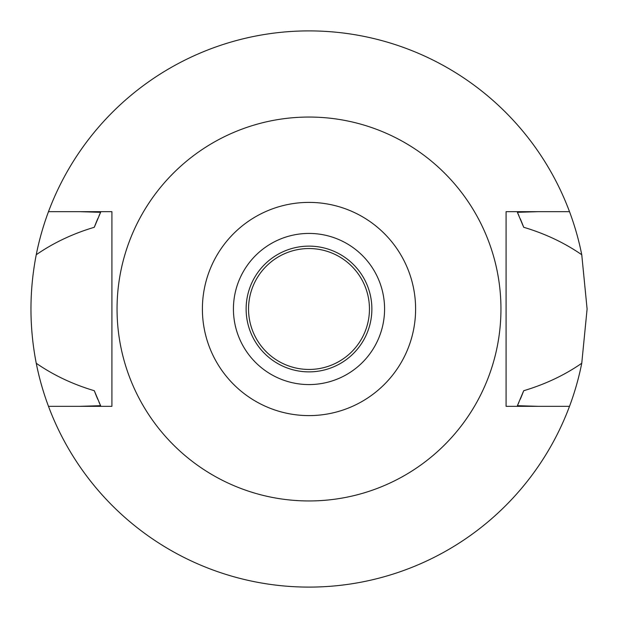 <?xml version="1.0" encoding="UTF-8"?>
<svg xmlns="http://www.w3.org/2000/svg" width="618" height="618" viewBox="0 0 618 618"><rect width="100%" height="100%" fill="white"/><g stroke="black" fill="none" stroke-linecap="round" stroke-linejoin="round"><path stroke-width="0.93" d="M309 202.395A106.605 106.605 0 0 1 415.605 309A106.605 106.605 0 0 1 309 415.605A106.605 106.605 0 0 1 202.395 309A106.605 106.605 0 0 1 309 202.395M309 117.049A191.951 191.951 0 0 1 500.951 309A191.951 191.951 0 0 1 309 500.951A191.951 191.951 0 0 1 117.049 309A191.951 191.951 0 0 1 309 117.049M309 384.574A75.574 75.574 0 0 0 384.574 309A75.574 75.574 0 0 0 309 233.426A75.574 75.574 0 0 0 233.426 309A75.574 75.574 0 0 0 309 384.574M309 371.874A62.874 62.874 0 0 0 371.874 309A62.874 62.874 0 0 0 309 246.126A62.874 62.874 0 0 0 246.126 309A62.874 62.874 0 0 0 309 371.874M309 369.456A60.456 60.456 0 0 0 369.456 309A60.456 60.456 0 0 0 309 248.544A60.456 60.456 0 0 0 248.544 309A60.456 60.456 0 0 0 309 369.456M569.51 406.335A278.1 278.1 0 0 1 36.246 363.268C29.208 327.076 29.208 290.9 36.246 254.732A278.1 278.1 0 0 1 581.754 254.732L587.1 309L581.754 363.268A278.1 278.1 0 0 1 569.51 406.335L506.088 406.335L506.088 211.665L538.34 211.665L517.397 212.314L523.709 227.285A229.734 229.734 0 0 0 520.279 218.78M538.34 406.335L517.397 405.686L523.709 390.715C545.23 384.303 564.582 375.149 581.754 363.268M581.754 254.732C564.458 242.804 545.115 233.65 523.709 227.285M517.397 405.686A229.734 229.734 0 0 0 518.919 402.341M520.279 399.22A229.734 229.734 0 0 0 523.709 390.715M36.246 363.268C53.472 375.18 72.824 384.334 94.291 390.715A229.734 229.734 0 0 0 97.768 399.328M99.05 402.264A229.734 229.734 0 0 0 100.603 405.686L79.66 406.335L111.912 406.335L111.912 211.665L48.49 211.665M79.66 211.665L100.603 212.314L94.291 227.285C72.847 233.658 53.496 242.812 36.246 254.732M94.291 390.715L100.603 405.686M100.603 212.314A229.734 229.734 0 0 0 99.042 215.744M97.768 218.672A229.734 229.734 0 0 0 94.291 227.285M518.911 215.651A229.734 229.734 0 0 0 517.397 212.314M569.51 211.665L506.088 211.665M48.49 406.335L111.912 406.335"/></g></svg>

